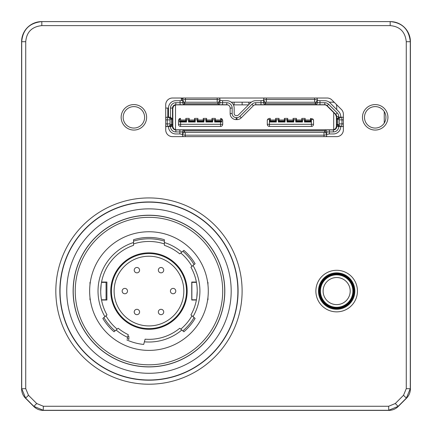 <?xml version="1.0" encoding="UTF-8"?>
<svg xmlns="http://www.w3.org/2000/svg" width="432" height="432" viewBox="0 0 432 432"><rect width="100%" height="100%" fill="white"/><g stroke="black" fill="none" stroke-linecap="round" stroke-linejoin="round"><path stroke-width="0.65" d="M195.221 21.605L41.742 21.605M390.258 21.605L236.779 21.605M25.731 41.715L25.731 388.643L28.48 395.28L36.715 403.515L43.351 406.264L388.649 406.264L395.285 403.515L403.52 395.28L406.269 388.643L406.269 41.715C405.227 31.822 399.865 26.46 390.177 25.623L41.823 25.623C31.93 26.665 26.568 32.027 25.731 41.715L21.713 41.715L21.713 388.643L25.639 398.126L33.874 406.361L43.351 410.287L388.649 410.287L398.126 406.361L406.361 398.126L410.287 388.643L410.287 41.715C408.985 29.349 402.284 22.648 390.177 21.605L390.29 21.605A20.11 20.11 180 0 1 410.4 41.715L410.4 388.757A13.408 13.408 45 0 1 406.474 398.234L398.239 406.469A13.408 13.408 45 0 1 388.757 410.395L43.243 410.395A13.408 13.408 135 0 1 33.761 406.469L25.526 398.234A13.408 13.408 135 0 1 21.6 388.757L21.6 41.715A20.11 20.11 180 0 1 41.71 21.605L41.823 21.605C29.457 22.907 22.756 29.608 21.713 41.715L21.6 41.715M121.149 117.326A12.739 12.739 0 0 0 133.888 130.059A12.739 12.739 0 0 0 146.621 117.326A12.739 12.739 0 0 0 133.888 104.587A12.739 12.739 0 0 0 121.149 117.326M336.658 311.855A20.779 20.779 0 0 1 315.878 291.071A20.779 20.779 0 0 1 336.658 270.292A20.779 20.779 0 0 1 357.437 291.071A20.779 20.779 0 0 1 336.658 311.855M343.359 129.929A6.701 6.701 0 0 1 336.658 136.631L172.427 136.631A6.701 6.701 0 0 1 165.726 129.929L165.726 104.722A6.701 6.701 0 0 1 172.427 98.021L327.181 98.021A6.701 6.701 0 0 1 331.916 99.981L341.399 109.463A6.701 6.701 0 0 1 343.359 114.205L343.359 129.929M362.464 117.326A12.739 12.739 0 0 0 375.203 130.059A12.739 12.739 0 0 0 387.936 117.326A12.739 12.739 0 0 0 375.203 104.587A12.739 12.739 0 0 0 362.464 117.326M123.158 117.326A10.724 10.724 0 0 1 133.888 106.601A10.724 10.724 0 0 1 144.612 117.326A10.724 10.724 0 0 1 133.888 128.05A10.724 10.724 0 0 1 123.158 117.326M318.465 291.071A18.193 18.193 0 0 1 336.658 272.878A18.193 18.193 0 0 1 354.85 291.071A18.193 18.193 0 0 1 336.658 309.269A18.193 18.193 0 0 1 318.465 291.071M364.478 117.326A10.724 10.724 0 0 1 375.203 106.601A10.724 10.724 0 0 1 385.927 117.326A10.724 10.724 0 0 1 375.203 128.05A10.724 10.724 0 0 1 364.478 117.326M318.562 291.071A18.101 18.101 0 0 1 336.658 272.975A18.101 18.101 0 0 1 354.758 291.071A18.101 18.101 0 0 1 336.658 309.172A18.101 18.101 0 0 1 318.562 291.071M224.813 291.071A75.848 75.848 0 0 1 148.97 366.919A75.848 75.848 0 0 1 73.121 291.071A75.848 75.848 0 0 1 148.97 215.228A75.848 75.848 0 0 1 224.813 291.071M73.219 291.071A75.746 75.746 0 0 0 148.97 366.822A75.746 75.746 0 0 0 224.716 291.071A75.746 75.746 0 0 0 148.97 215.325A75.746 75.746 0 0 0 73.219 291.071M222.701 291.071A73.737 73.737 0 0 1 148.97 364.808A73.737 73.737 0 0 1 75.233 291.071A73.737 73.737 0 0 1 148.97 217.339A73.737 73.737 0 0 1 222.701 291.071M208.289 291.071A59.324 59.324 0 0 1 148.97 350.395A59.324 59.324 0 0 1 89.645 291.071A59.324 59.324 0 0 1 148.97 231.752A59.324 59.324 0 0 1 208.289 291.071M126.857 339.93A53.627 53.627 0 0 0 143.689 344.439L145.098 339.179A48.265 48.265 0 0 0 179.728 328.261L183.902 331.76A53.627 53.627 0 0 0 195.102 318.411L190.933 314.912A48.265 48.265 0 0 0 190.933 267.235L195.102 263.736A53.627 53.627 0 0 0 183.902 250.387L181.818 252.131A50.944 50.944 0 0 0 164.387 242.519L164.387 239.711A53.627 53.627 0 0 0 133.547 239.711L133.547 245.338A48.265 48.265 0 0 0 107.001 314.912L102.832 318.411A53.627 53.627 0 0 0 114.037 331.76L118.206 328.261A48.265 48.265 0 0 0 128.266 334.67L127.208 338.618M101.498 299.786L106.067 299.786L106.067 282.361L101.498 282.361M100.705 291.071L101.201 284.148M101.542 300.019L106.893 300.024L106.909 282.053L101.558 282.047M105.959 315.787A49.604 49.604 0 0 0 117.158 329.135M127.91 335.988A49.604 49.604 0 0 0 128.86 336.42L128.86 339.336A52.283 52.283 0 0 1 127.219 338.618M191.975 266.36A49.604 49.604 0 0 0 180.776 253.012M164.387 243.929A49.604 49.604 0 0 0 133.547 243.929M180.776 329.135A49.604 49.604 0 0 0 191.975 315.787M196.382 282.047L191.743 282.053L191.759 300.024L196.393 300.019M207.646 299.786L207.954 299.786L207.954 297.373M207.954 284.774L207.954 282.361L207.646 282.361M90.288 282.361L89.98 282.361L89.98 284.774M89.98 297.373L89.98 299.786L90.288 299.786M115.074 330.885A52.283 52.283 0 0 1 103.874 317.536M187.175 291.071A38.21 38.21 0 0 0 148.97 252.866A38.21 38.21 0 0 0 110.759 291.071A38.21 38.21 0 0 0 148.97 329.281A38.21 38.21 0 0 0 187.175 291.071M186.505 291.071A37.541 37.541 0 0 1 148.97 328.612A37.541 37.541 0 0 1 111.429 291.071A37.541 37.541 0 0 1 148.97 253.535A37.541 37.541 0 0 1 186.505 291.071M148.97 325.928A34.857 34.857 0 0 1 114.113 291.071A34.857 34.857 0 0 1 148.97 256.219A34.857 34.857 0 0 1 183.827 291.071A34.857 34.857 0 0 1 148.97 325.928M161.033 272.84A2.684 2.684 0 0 1 158.35 270.162A2.684 2.684 0 0 1 161.033 267.478A2.684 2.684 0 0 1 163.717 270.162A2.684 2.684 0 0 1 161.033 272.84M173.097 293.755A2.684 2.684 0 0 1 170.419 291.071A2.684 2.684 0 0 1 173.097 288.392A2.684 2.684 0 0 1 175.781 291.071A2.684 2.684 0 0 1 173.097 293.755M161.033 314.669A2.684 2.684 0 0 1 158.35 311.985A2.684 2.684 0 0 1 161.033 309.307A2.684 2.684 0 0 1 163.717 311.985A2.684 2.684 0 0 1 161.033 314.669M136.901 272.84A2.684 2.684 0 0 1 134.222 270.162A2.684 2.684 0 0 1 136.901 267.478A2.684 2.684 0 0 1 139.585 270.162A2.684 2.684 0 0 1 136.901 272.84M124.837 293.755A2.684 2.684 0 0 1 122.153 291.071A2.684 2.684 0 0 1 124.837 288.392A2.684 2.684 0 0 1 127.516 291.071A2.684 2.684 0 0 1 124.837 293.755M136.901 314.669A2.684 2.684 0 0 1 134.222 311.985A2.684 2.684 0 0 1 136.901 309.307A2.684 2.684 0 0 1 139.585 311.985A2.684 2.684 0 0 1 136.901 314.669M144.396 341.815A50.944 50.944 0 0 0 181.818 330.01M194.06 317.536A52.283 52.283 0 0 1 182.86 330.885M182.86 251.262A52.283 52.283 0 0 1 194.06 264.611M133.547 239.711L133.547 241.115A52.283 52.283 0 0 1 164.387 241.115L164.387 239.711M181.818 252.131L179.728 253.886A48.265 48.265 0 0 0 164.387 245.338L164.387 242.519M196.436 282.361L191.867 282.361L191.867 299.786L196.436 299.786M197.23 291.071L196.825 297.34M133.547 242.519A50.944 50.944 0 0 0 104.917 316.661M116.116 330.01A50.944 50.944 0 0 0 127.559 337.3M193.018 316.661A50.944 50.944 0 0 0 193.018 265.486M384.253 111.569L384.253 123.082M390.177 25.623L390.177 21.605L41.823 21.605L41.823 25.623M329.351 129.929L329.351 131.944L333.374 131.944L333.374 129.929L183.762 129.929M183.719 129.929L175.846 129.929L175.846 131.944L179.869 131.944L179.869 129.929M317.957 129.935L324.524 129.929M277.069 129.8L276.799 129.929M234.101 104.863L234.101 102.179L251.327 102.179M234.101 102.179L231.217 102.179M242.141 104.863L242.141 102.179M248.848 104.555L248.848 102.179M175.511 104.927L173.588 106.094L172.832 108.211L172.849 126.77L173.804 128.806L175.511 129.73L175.511 104.927A3.353 3.353 0 0 1 176.186 104.863L227.734 104.863M233.426 104.863L248.54 104.863M254.815 104.863L324.594 104.863A3.353 3.353 0 0 1 326.965 105.845L333.709 112.59L333.709 129.73L335.637 128.569L336.393 126.446L336.393 116.662L335.41 114.291L333.709 112.59M336.393 117.466L336.728 117.466A20.833 20.833 0 0 0 336.685 116.122M318.994 104.728L317.174 104.728M265.664 103.739L264.832 104.728L255.749 104.728A3.353 3.353 0 0 0 253.379 105.71L241.25 117.839A6.032 6.032 0 0 1 236.984 119.61L236.18 119.61A6.032 6.032 0 0 1 230.143 113.573L230.143 108.081A3.353 3.353 0 0 0 226.795 104.728L218.722 104.728L220.369 102.713L222.572 102.713L222.572 104.728M260.982 104.728L260.982 102.719L255.749 102.713A5.362 5.362 0 0 0 251.959 104.285L239.825 116.419A4.023 4.023 0 0 1 236.984 117.596L236.18 117.596A4.023 4.023 0 0 1 232.157 113.573L232.157 108.081A5.362 5.362 0 0 0 226.795 102.713L222.572 102.713L222.572 100.705L226.795 100.705A7.371 7.371 0 0 1 234.166 108.081L234.166 113.573A2.009 2.009 0 0 0 236.18 115.587L236.984 115.587A2.009 2.009 0 0 0 238.405 114.998L250.538 102.865A7.371 7.371 0 0 1 255.749 100.705L261.446 100.705M264.703 98.021A2.684 1.339 180 0 0 263.66 99.079L263.66 102.006L263.18 102.708L260.982 102.719L260.982 100.705L263.466 100.256L263.66 99.673L263.66 102.001L263.66 99.673M266.344 98.021L266.344 99.484A2.684 1.339 0 0 0 263.66 100.823L265.669 102.568L265.669 103.739L263.66 102.001M265.675 102.568A0.67 0.335 0 0 1 266.344 102.227L314.604 102.227A0.67 0.335 0 0 1 315.274 102.568L317.288 100.823L317.288 99.079A2.684 1.339 180 0 0 316.24 98.021M266.344 102.227L266.344 99.484L314.604 99.484A2.684 1.339 0 0 1 317.288 100.823L317.288 102.001L315.279 103.739L315.279 102.568M264.832 104.728L263.18 102.713M222.572 100.705L220.082 100.256L219.888 99.673L219.888 102.001L219.888 99.079A2.684 1.339 180 0 0 218.846 98.021M220.369 102.708L219.888 102.001L217.879 103.739L217.879 102.562L219.888 100.823A2.684 1.339 0 0 0 217.21 99.484L185.436 99.479L185.436 102.227L217.21 102.227A0.67 0.335 0 0 1 217.879 102.562M183.794 98.021A2.684 1.339 180 0 0 182.752 99.079L182.752 100.823L184.761 102.562A0.67 0.335 0 0 1 185.436 102.227M184.761 102.562L184.761 103.739L182.752 101.995L182.752 100.823A2.684 1.339 0 0 1 185.436 99.479L185.436 98.021M218.716 104.728L183.967 104.728L218.716 104.728L217.885 103.739L184.761 103.739L183.924 104.728L182.272 102.713L182.752 102.006L182.752 99.673L182.558 100.256L180.538 100.705M182.752 99.673L182.752 101.995M339.833 117.196L340.751 117.196L340.751 116.662A7.371 7.371 0 0 0 338.591 111.445L330.01 102.865A7.371 7.371 0 0 0 324.794 100.705L319.966 100.705L317.482 100.256L317.288 99.679L317.288 102.006L317.288 99.679M343.359 118.066A2.684 1.339 -90 0 0 342.371 117.196L340.632 117.196L338.888 119.205L336.728 119.205L336.728 116.662A3.353 3.353 0 0 0 335.745 114.291L327.164 105.71A3.353 3.353 0 0 0 324.794 104.728L316.116 104.728L317.763 102.713L317.288 102.006M316.1 104.728L315.29 103.739L265.669 103.739M317.768 102.719L319.966 102.719L319.966 104.728M177.325 104.728L183.924 104.728M180.074 104.728L180.074 102.713L182.272 102.713M173.831 105.403L175.851 104.728A3.353 3.353 0 0 0 172.498 108.076L170.483 108.076A5.362 5.362 0 0 1 175.851 102.713L180.074 102.713L180.074 100.705L175.851 100.705A7.371 7.371 0 0 0 168.475 108.076L165.726 108.076M338.888 119.205A0.67 0.335 90 0 1 339.223 119.875L339.223 123.898L341.971 123.898L341.971 119.875A2.684 1.339 90 0 0 340.632 117.196L338.737 117.196L338.737 116.662A5.362 5.362 0 0 0 337.165 112.865L328.585 104.285A5.362 5.362 0 0 0 324.794 102.719L319.966 102.719L319.966 100.705M316.008 104.728L264.875 104.728L316.008 104.728M173.578 101.061L173.302 101.158M169.533 117.196L168.475 117.196L168.475 108.076M170.483 108.076L170.483 117.196L166.849 117.196A2.684 1.339 90 0 0 165.726 118.417M168.026 117.196L168.475 117.196M165.726 125.356A2.684 1.339 90 0 0 166.849 126.581L168.593 126.581L170.332 124.567L171.509 124.567L169.771 126.576L170.483 126.576L172.492 124.562L172.498 119.205L170.483 117.196L172.498 119.205L170.332 119.205L168.593 117.196A2.684 1.339 -90 0 0 167.254 119.875L167.254 123.898L169.997 123.898L169.997 119.875A0.67 0.335 -90 0 1 170.332 119.205M169.771 126.581L168.593 126.581A2.684 1.339 -90 0 1 167.254 123.898L165.726 123.898M170.332 124.567A0.67 0.335 -90 0 1 169.997 123.898M169.765 117.196L171.509 119.205L171.509 124.567L172.498 124.567L172.498 126.581L172.498 124.567M340.751 117.196L341.199 117.196M343.359 123.898L341.971 123.898A2.684 1.339 90 0 1 340.632 126.581L339.455 126.581L337.716 124.567L338.888 124.567L340.632 126.581L342.371 126.581A2.684 1.339 -90 0 0 343.359 125.707M339.223 123.898A0.67 0.335 90 0 1 338.888 124.567M336.728 119.205L338.737 117.196L336.728 119.205L336.728 124.567L337.716 124.567L337.716 119.205L339.455 117.196M336.728 124.567L336.728 126.581L336.728 124.567L338.737 126.581L339.455 126.581M341.199 126.581L340.751 126.581A7.371 7.371 0 0 1 333.374 133.952L328.882 133.952M329.216 102.179L332.705 102.179A4.023 4.023 0 0 1 334.579 102.643M336.263 104.328A4.023 4.023 0 0 1 336.728 106.202L336.728 109.582M336.728 118.168L336.728 123.498L336.393 123.498M343.359 126.733A2.684 2.684 0 0 0 342.576 126.549M333.374 129.929A3.353 3.353 0 0 0 336.728 126.581L340.751 126.581M336.728 126.581L336.728 124.546M172.498 108.076L172.498 111.964L172.832 111.964L172.498 111.964L172.498 108.076L172.498 119.205M179.869 133.952L179.869 131.944L182.072 131.944L182.552 132.656L182.552 134.978L182.358 134.401L179.869 133.952L175.846 133.952A7.371 7.371 0 0 1 168.475 126.581L172.492 126.581A3.353 3.353 0 0 0 175.846 129.929M172.832 122.693L172.498 122.693L172.498 126.581M167.805 126.581L166.288 126.581A2.684 2.684 0 0 0 165.726 126.641M333.709 129.73A3.353 3.353 0 0 1 333.04 129.8L176.186 129.794A3.353 3.353 0 0 1 175.511 129.73M313.535 120.55A2.144 2.144 0 0 0 312.946 119.07L311.386 119.745L310.516 119.07L310.516 118.4L312.946 119.07L313.535 120.55L313.535 124.303A2.144 2.144 0 0 1 311.386 126.446L269.428 126.446A2.144 2.144 0 0 1 267.278 124.303L267.278 120.544L267.867 119.07A2.144 2.144 0 0 0 267.278 120.544M180.473 118.4A2.144 2.144 0 0 0 179.048 119.07L180.473 118.4L180.473 118.832L179.437 119.394L179.437 122.018L180.387 121.349M220.693 118.4L222.118 119.07L221.729 119.394L220.693 118.832L220.693 118.4M222.701 124.303A2.144 2.144 0 0 1 220.558 126.446L220.558 124.303L222.701 124.303L222.701 120.544L222.118 119.07M221.729 119.394L221.729 122.018L221.006 121.349L215.33 121.349L215.33 118.4L211.977 118.4L211.977 119.07L212.647 119.74L214.661 119.74L214.661 122.018L215.33 121.349M220.693 121.349L220.693 118.832M221.729 122.018L220.558 122.018L220.558 121.349M214.661 122.018L220.558 122.018L220.558 124.303L180.608 124.297L180.608 126.446A2.144 2.144 0 0 1 178.465 124.297L178.465 120.544L179.048 119.07L179.437 119.394M186.505 122.018L185.836 121.349L180.608 121.349L180.608 122.018L186.505 122.018L186.505 119.74L188.519 119.74L188.519 122.018L195.221 122.018L195.221 119.74L197.23 119.74L197.23 122.018L203.936 122.018L203.936 119.74L205.945 119.74L205.945 122.018L212.647 122.018L212.647 119.74M205.945 122.018L206.615 121.349L211.977 121.349L212.647 122.018M197.23 122.018L197.905 121.349L203.267 121.349L203.936 122.018M188.519 122.018L189.189 121.349L194.551 121.349L195.221 122.018M180.608 121.349L180.16 121.349M178.465 124.297L180.608 124.297L180.608 122.018L179.437 122.018M215.33 120.01L220.693 120.01M214.661 119.74L215.33 119.07M211.977 121.349L211.977 119.07M206.615 120.01L211.977 120.01M206.615 121.349L206.615 118.4L203.267 118.4L203.267 119.07L203.936 119.74M205.945 119.74L206.615 119.07M203.267 121.349L203.267 119.07M197.905 120.01L203.267 120.01M197.905 121.349L197.905 118.4L194.551 118.4L194.551 119.07L195.221 119.74M197.23 119.74L197.905 119.07M194.551 121.349L194.551 119.07M189.189 120.01L194.551 120.01M189.189 121.349L189.189 118.4L185.836 118.4L185.836 119.07L186.505 119.74M188.519 119.74L189.189 119.07M185.836 121.349L185.836 119.07M180.473 120.01L185.836 120.01M180.473 121.349L180.473 118.832M220.558 126.446L180.608 126.446M287.728 118.4L284.375 118.4L284.375 119.07L285.044 119.745L287.053 119.745L287.728 119.07L287.728 118.4M287.053 119.745L287.053 122.024L293.76 122.024L293.76 119.745L295.769 119.745L295.769 122.024L302.47 122.024L302.47 119.745L304.484 119.745L304.484 122.024L311.186 122.024L311.186 119.745M269.627 122.024L270.297 121.349L270.297 118.4L269.428 118.4L267.867 119.07L269.627 119.745L269.627 122.024L276.329 122.024L276.329 119.745L278.343 119.745L278.343 122.024L285.044 122.024L285.044 119.745M278.343 122.024L279.013 121.349L284.375 121.349L285.044 122.024M270.297 121.349L275.659 121.349L276.329 122.024M304.484 122.024L305.154 121.354L310.516 121.354L311.186 122.024M295.769 122.024L296.438 121.349L301.801 121.354L302.47 122.024M287.053 122.024L287.728 121.349L293.09 121.349L293.76 122.024M284.375 121.349L284.375 119.07M279.013 120.01L284.375 120.01M279.013 121.349L279.013 118.4L275.659 118.4L275.659 119.07L276.329 119.745M278.343 119.745L279.013 119.07M275.659 121.349L275.659 119.07M270.297 120.01L275.659 120.01M269.627 119.745L270.297 119.07M267.278 124.303L269.428 124.303L269.428 126.446M311.386 126.446L311.386 119.745M310.516 121.354L310.516 119.07M305.154 120.01L310.516 120.01M305.154 121.354L305.154 118.4L301.801 118.4L301.801 119.07L302.47 119.745M304.484 119.745L305.154 119.07M301.801 121.354L301.801 119.07M296.438 120.01L301.801 120.01M296.438 121.349L296.438 118.4L293.09 118.4L293.09 119.07L293.76 119.745M295.769 119.745L296.438 119.07M293.09 121.349L293.09 119.07M287.728 120.01L293.09 120.01M287.728 121.349L287.728 119.07M214.056 129.794L187.245 129.821M186.975 129.929L187.245 129.794M303.88 129.8L277.069 129.821M304.15 129.929L303.88 129.843M333.374 131.944A5.362 5.362 0 0 0 338.737 126.581L338.737 126.581M170.483 126.581L170.483 126.581A5.362 5.362 0 0 0 175.846 131.944M214.326 129.929L214.056 129.843M181.343 98.021L181.343 100.17L182.612 100.17M181.343 100.17L181.343 100.688M219.823 98.021L219.823 98.782M325.652 136.631A2.684 1.339 0 0 0 326.673 135.578L326.673 133.834L324.659 132.095A0.67 0.335 180 0 1 323.989 132.43L185.231 132.43L185.231 135.178A2.684 1.339 180 0 1 182.552 133.834L182.552 132.656L184.561 130.918L184.561 132.095L182.552 133.834L182.552 135.578A2.684 1.339 0 0 0 183.578 136.631M182.552 134.978L182.552 132.651M185.231 136.631L185.231 135.178L323.989 135.178L323.989 132.43M324.659 132.095L324.664 130.918L326.673 132.662L327.154 131.944L329.351 131.944L329.351 133.952L326.867 134.401L326.673 134.984L326.673 132.662L326.673 133.834A2.684 1.339 180 0 1 323.989 135.178L323.989 136.631M185.231 132.43A0.67 0.335 180 0 1 184.561 132.095M184.561 130.918L324.664 130.918L325.501 129.935L327.154 131.944M182.072 131.944L183.724 129.929L184.556 130.918M326.673 132.662L326.673 133.574M326.673 135.61L326.673 136.625L325.663 136.625M337.165 112.865L335.745 114.291M55.831 290.099A93.139 93.139 0 0 0 147.992 384.21A93.139 93.139 0 0 0 242.104 292.048A93.139 93.139 0 0 0 149.942 197.937A93.139 93.139 0 0 0 55.831 290.099M238.081 292.005A89.116 89.116 0 0 0 149.434 201.955A89.116 89.116 0 0 0 59.848 291.071A89.116 89.116 0 0 0 148.5 380.192A89.116 89.116 0 0 0 238.081 292.005M237.881 292.005A88.916 88.916 0 0 0 149.434 202.154A88.916 88.916 0 0 0 60.048 291.071A88.916 88.916 0 0 0 148.505 379.993A88.916 88.916 0 0 0 237.881 292.005M66.755 290.212A82.215 82.215 0 0 0 148.111 373.286A82.215 82.215 0 0 0 231.179 291.935A82.215 82.215 0 0 0 149.828 208.861A82.215 82.215 0 0 0 66.755 290.212M353.948 293.242A17.426 17.426 0 0 0 338.828 273.78A17.426 17.426 0 0 0 319.367 288.9A17.426 17.426 0 0 0 334.487 308.362A17.426 17.426 0 0 0 353.948 293.242M320.031 288.986A16.756 16.756 0 0 0 335.61 307.8A16.756 16.756 0 0 0 353.414 291.071A16.756 16.756 0 0 0 337.705 274.347A16.756 16.756 0 0 0 320.031 288.986M352.75 293.101A16.222 16.222 0 0 0 337.673 274.887A16.222 16.222 0 0 0 320.436 291.071A16.222 16.222 0 0 0 335.642 307.26A16.222 16.222 0 0 0 352.75 293.101M323.222 289.381A13.543 13.543 0 0 0 334.962 304.511A13.543 13.543 0 0 0 350.093 292.766A13.543 13.543 0 0 0 338.353 277.636A13.543 13.543 0 0 0 323.222 289.381M25.731 388.643L21.6 388.757M28.48 395.28L25.526 398.234M36.715 403.515L33.761 406.469M43.351 406.264L43.243 410.395M388.649 406.264L388.757 410.395M395.285 403.515L398.239 406.469M403.52 395.28L406.474 398.234M406.269 388.643L410.4 388.757M406.269 41.715L410.4 41.715M232.157 108.081L230.143 108.081M230.143 113.573L232.157 113.573M236.18 117.596L236.18 119.61M236.984 119.61L236.984 117.596M241.25 117.839L239.825 116.419M251.959 104.285L253.379 105.71M255.749 102.713L255.749 104.728M226.795 104.728L226.795 102.713M314.604 102.227L314.604 98.021M217.21 102.227L217.21 98.021M175.851 102.713L175.851 104.728M324.794 104.728L324.794 102.719M327.164 105.71L328.585 104.285M338.737 116.662L336.728 116.662M169.997 119.875L165.726 119.875M343.359 119.875L339.223 119.875M167.805 117.196L167.805 108.076M220.693 120.998L215.33 120.998M211.977 120.998L206.615 120.998M203.267 120.998L197.905 120.998M194.551 120.998L189.189 120.998M185.836 120.998L180.473 120.998M269.428 119.745L269.428 124.303L313.535 124.303M284.375 120.998L279.013 120.998M275.659 120.998L270.297 120.998M310.516 120.998L305.154 120.998M301.801 120.998L296.438 120.998M293.09 120.998L287.728 120.998M181.343 98.825L182.801 98.825M219.888 102.006L219.888 99.679"/></g></svg>
